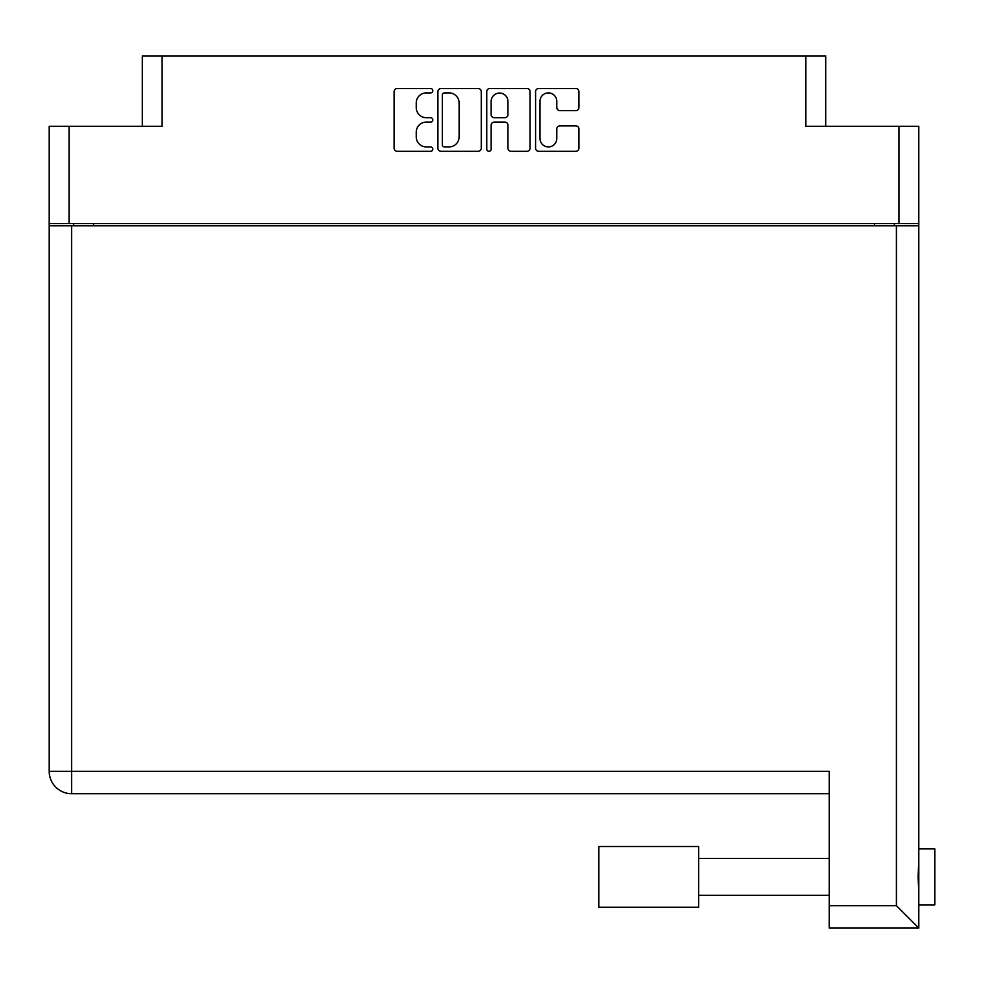 <?xml version="1.0" encoding="UTF-8"?>
<svg xmlns="http://www.w3.org/2000/svg" width="984" height="984" viewBox="0 0 984 984"><rect width="100%" height="100%" fill="white"/><g stroke="black" fill="none" stroke-linecap="round" stroke-linejoin="round"><path stroke-width="1.48" d="M539.982 138.51A8.401 8.401 0 0 0 548.383 146.911A8.401 8.401 0 0 0 556.784 138.51L556.784 129.015A3.136 3.136 0 0 1 559.921 125.878L575.775 125.878A3.136 3.136 0 0 1 578.924 129.015L578.924 148.166A3.136 3.136 0 0 1 575.775 151.315L538.728 151.315A3.136 3.136 0 0 1 535.579 148.166L535.579 91.647A3.136 3.136 0 0 1 538.728 88.499L575.775 88.499A3.136 3.136 0 0 1 578.924 91.647L578.924 107.502A3.136 3.136 0 0 1 575.775 110.639L559.921 110.639A3.136 3.136 0 0 1 556.784 107.502L556.784 101.303A8.401 8.401 0 0 0 548.383 92.902A8.401 8.401 0 0 0 539.982 101.303L539.982 138.51M488.95 151.315A2.202 2.202 0 0 0 491.151 149.113L491.151 125.251A3.136 3.136 0 0 1 494.288 122.102L504.804 122.102A3.136 3.136 0 0 1 507.953 125.251L507.953 148.166A3.136 3.136 0 0 0 511.09 151.315L526.944 151.315A3.136 3.136 0 0 0 530.093 148.166L530.093 91.647A3.136 3.136 0 0 0 526.944 88.499L489.884 88.499A3.136 3.136 0 0 0 486.748 91.647L486.748 149.113A2.202 2.202 0 0 0 488.95 151.315M142.299 126.309L142.299 55.916L162.139 55.916L162.139 126.309L69.04 126.309L69.04 223.565L49.2 223.565L49.2 126.309L69.04 126.309M898.97 126.309L918.798 126.309L918.798 223.565L898.97 223.565L898.97 126.309L805.859 126.309L805.859 55.916L825.699 55.916L825.699 126.309M49.2 223.565L49.2 273.798M481.25 148.166L481.25 91.647A3.136 3.136 0 0 0 478.113 88.499L441.053 88.499A3.136 3.136 0 0 0 437.917 91.647L437.917 148.166A3.136 3.136 0 0 0 441.053 151.315L478.113 151.315A3.136 3.136 0 0 0 481.25 148.166M426.293 92.902L430.611 92.902A2.202 2.202 0 0 0 432.812 90.7A2.202 2.202 0 0 0 430.611 88.499L397.241 88.499A3.136 3.136 0 0 0 394.104 91.647L394.104 148.166A3.136 3.136 0 0 0 397.241 151.315L430.611 151.315A2.202 2.202 0 0 0 432.812 149.113A2.202 2.202 0 0 0 430.611 146.911L426.293 146.911A10.049 10.049 0 0 1 416.244 136.862L416.244 132.151A10.049 10.049 0 0 1 426.293 122.102L430.611 122.102A2.202 2.202 0 0 0 432.812 119.913A2.202 2.202 0 0 0 430.611 117.711L426.293 117.711A10.049 10.049 0 0 1 416.244 107.662L416.244 102.951A10.049 10.049 0 0 1 426.293 92.902M805.859 55.916L162.139 55.916M898.97 223.565L69.04 223.565M918.798 223.565L918.798 904.886L934.8 904.886L934.8 848.897L918.798 848.897L918.798 853.276M73.677 225.803L73.677 223.565L73.677 225.803M444.51 92.902A2.202 2.202 0 0 0 442.308 95.104L442.308 144.722A2.202 2.202 0 0 0 444.51 146.911L449.061 146.911A10.049 10.049 0 0 0 459.11 136.862L459.11 102.951A10.049 10.049 0 0 0 449.061 92.902L444.51 92.902M507.953 101.463A8.401 8.401 0 0 0 499.552 93.062A8.401 8.401 0 0 0 491.151 101.463L491.151 114.575A3.136 3.136 0 0 0 494.288 117.711L504.804 117.711A3.136 3.136 0 0 0 507.953 114.575L507.953 101.463M894.333 223.565L894.333 225.803M918.798 862.525L918.047 876.892L918.798 891.258M918.798 900.508L918.798 928.084L829.217 928.084L829.217 771.308L49.2 771.308L49.2 225.803L918.798 225.803M829.217 793.707L71.598 793.707A22.398 22.398 0 0 1 49.2 771.308M918.798 928.084L896.412 905.686L896.412 225.803M698.677 846.498L598.862 846.498L598.862 907.285L698.677 907.285L698.677 846.498M93.517 223.565L93.517 225.803M874.493 225.803L874.493 223.565M71.598 225.803L71.598 793.707M829.217 905.686L896.412 905.686M698.677 895.292L829.217 895.292M698.677 858.491L829.217 858.491"/></g></svg>
